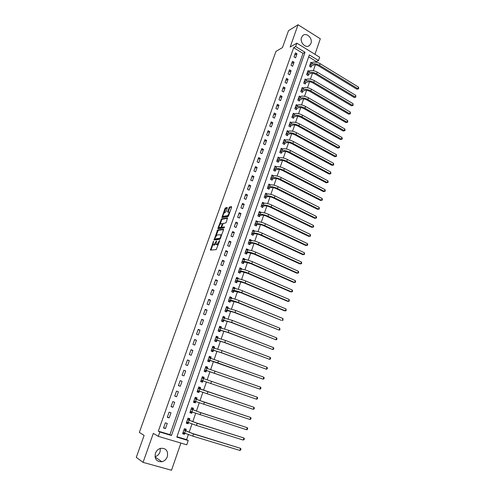 <?xml version="1.0" encoding="UTF-8"?>
<svg xmlns="http://www.w3.org/2000/svg" width="495" height="495" viewBox="0 0 495 495"><rect width="100%" height="100%" fill="white"/><g stroke="black" fill="none" stroke-linecap="round" stroke-linejoin="round"><path stroke-width="0.74" d="M213.531 241.164L210.437 250.099L216.235 249.616L219.607 240.991L219.563 240.502L216.903 244.518L216.414 244.567L216.012 244.32L216.519 240.836L213.889 244.815L213.407 244.864L213.017 244.623L213.531 241.164M301.523 37.521C299.487 42.533 305.99 48.863 309.592 45.435L310.959 43.393C312.982 38.393 306.461 32.033 302.835 35.541L301.523 37.521M160.368 448.396L160.027 451.923C159.074 454.398 157.398 456 155.009 456.736M155.399 453.296C154.397 459.063 156.569 461.872 161.915 461.73C164.495 461.037 166.295 459.354 167.329 456.693C168.306 450.852 166.079 448.062 160.628 448.321C158.153 449.052 156.408 450.71 155.399 453.296M227.236 208.16L227.162 207.51L225.503 207.857L224.922 208.63L221.878 217.59L227.947 216.6L228.542 215.814L231.573 207.275L231.487 206.625L229.439 207.046L227.502 212.033L229.018 212.101C229.08 213.667 228.498 214.892 227.279 215.771L223.01 216.29C222.954 214.75 223.523 213.537 224.724 212.664L225.955 211.761L227.236 208.16M295.651 46.542L296.845 43.164L319.665 57.222L318.52 60.563L309.344 54.939L176.839 437.122L188.224 440.538L186.763 444.801L158.295 436.355L159.823 432.017L171.468 435.507L305.019 52.284L295.651 46.542L293.671 47.675L158.332 431.157L159.823 432.017M158.295 436.355L153.32 433.379L143.049 462.373L136.28 457.374L144.113 435.414L139.343 432.413L275.944 51.4L282.478 47.569L288.511 30.659L298.052 24.75L290.169 47.013L296.845 43.164M217.59 230.033L214.044 239.976L219.885 239.314L223.554 229.878L223.48 229.191L217.59 230.033L218.27 230.342L216.098 235.564M219.031 227.341L218.648 228.412L217.973 228.108L221.562 218.901L227.496 217.868L226.271 222.212L225.677 222.991L223.257 223.381L221.81 226.58L221.878 227.254L224.396 226.877M217.973 228.108L218.041 228.777L224.031 227.898L224.489 226.933M314.956 54.32L320.321 38.777L298.052 24.75M143.049 462.373L171.524 470.25L180.898 443.062M158.332 431.157L169.927 434.635L303.002 53.38L293.671 47.675M165.466 428.552L167.267 423.423L165.342 422.835L163.536 427.971L165.466 428.552L163.678 427.562M169.21 417.885L170.998 412.787L169.086 412.186L167.291 417.285L169.21 417.885L167.403 416.963M172.934 407.28L174.71 402.218L172.804 401.6L171.022 406.673L172.934 407.28L171.109 406.432M176.628 396.749L178.398 391.718L176.505 391.087L174.729 396.13L176.628 396.749L174.785 395.969M180.304 386.279L182.061 381.28L180.18 380.643L178.417 385.648L180.304 386.279L178.441 385.574M183.954 375.878L185.699 370.91L183.831 370.266L182.08 375.235L183.954 375.878M187.58 365.545L189.313 360.607L187.457 359.952L185.718 364.889L187.58 365.545M191.188 355.28L192.908 350.373L191.058 349.699L189.331 354.612L191.188 355.28M194.77 345.071L196.478 340.201L194.64 339.514L192.926 344.396L194.77 345.071M198.328 334.936L200.029 330.091L198.198 329.398L196.496 334.249L198.328 334.936M201.867 324.856L203.556 320.042L201.737 319.343L200.042 324.163L201.867 324.856M205.382 314.845L207.059 310.062L205.252 309.35L203.569 314.139L205.382 314.845M208.871 304.895L210.542 300.137L208.742 299.419L207.071 304.178L208.871 304.895M212.343 295.008L214.007 290.28L212.213 289.55L210.548 294.278L212.343 295.008M215.795 285.176L217.441 280.479L215.665 279.737L214.013 284.439L215.795 285.176M219.223 275.412L220.863 270.746L219.093 269.992L217.447 274.663L219.223 275.412M222.632 265.704L224.26 261.063L222.496 260.302L220.869 264.949L222.632 265.704M226.017 256.057L227.638 251.448L225.887 250.674L224.26 255.29L226.017 256.057M229.383 246.467L230.992 241.888L229.253 241.108L227.638 245.693L229.383 246.467M232.73 236.938L234.327 232.384L232.594 231.592L230.992 236.152L232.73 236.938M236.053 227.465L237.643 222.942L235.923 222.144L234.327 226.673L236.053 227.465M239.357 218.054L240.941 213.555L239.227 212.745L237.643 217.249L239.357 218.054M242.643 208.692L244.214 204.225L242.507 203.408L240.935 207.881L242.643 208.692M245.91 199.392L247.469 194.95L245.774 194.12L244.208 198.569L245.91 199.392M249.152 190.148L250.705 185.73L249.016 184.895L247.463 189.319L249.152 190.148M252.382 180.96L253.923 176.567L252.246 175.725L250.699 180.118L252.382 180.96M255.587 171.821L257.122 167.458L255.451 166.605L253.916 170.979L255.587 171.821M258.774 162.744L260.296 158.406L258.637 157.546L257.109 161.89L258.774 162.744M261.942 153.716L263.458 149.403L261.805 148.537L260.29 152.856L261.942 153.716M265.091 144.744L266.601 140.456L264.955 139.578L263.445 143.872L265.091 144.744M268.222 135.822L269.719 131.559L268.086 130.674L266.588 134.943L268.222 135.822M271.34 126.955L272.825 122.717L271.198 121.826L269.707 126.07L271.34 126.955M274.434 118.138L275.913 113.924L274.292 113.027L272.813 117.247L274.434 118.138M277.509 109.376L278.982 105.188L277.373 104.278L275.894 108.473L277.509 109.376M280.566 100.664L282.032 96.5L280.43 95.584L278.963 99.755L280.566 100.664M283.61 92.002L285.064 87.862L283.468 86.941L282.014 91.08L283.61 92.002M286.63 83.389L288.078 79.274L286.494 78.346L285.046 82.461L286.63 83.389M289.637 74.825L291.072 70.736L289.495 69.795L288.059 73.891L289.637 74.825M292.625 66.311L294.055 62.246L292.483 61.3L291.054 65.371L292.625 66.311M295.595 57.847L297.019 53.8L295.459 52.854L294.03 56.9L295.595 57.847M176.969 436.751L186.609 439.64L188.335 434.622M189.121 432.327L191.998 423.949M192.772 421.703L195.636 413.35M196.397 411.153L199.256 402.819M199.999 400.665L202.851 392.349M203.575 390.246L206.421 381.961M207.139 379.882L209.96 371.658M210.678 369.561L213.475 361.424M214.205 359.302L216.971 351.252M217.707 349.111L220.442 341.142M221.185 338.988L223.895 331.099M224.637 328.921L227.323 321.119M228.077 318.922L230.726 311.194M231.487 308.985L234.116 301.337M234.884 299.11L237.482 291.536M238.25 289.29L240.824 281.803M241.603 279.539L244.153 272.12M244.932 269.843L247.457 262.505M248.243 260.203L250.736 252.945M251.534 250.625L254.003 243.441M254.801 241.108L257.245 233.993M258.056 231.648L260.469 224.606M261.286 222.243L263.674 215.276M264.497 212.893L266.861 206M267.684 203.606L270.029 196.781M270.858 194.368L273.178 187.617M274.013 185.192L276.309 178.503M277.144 176.065L279.421 169.445M280.263 166.994L282.509 160.442M283.357 157.973L285.584 151.495M286.438 149.007L288.641 142.597M289.501 140.097L291.679 133.749M292.545 131.237L294.698 124.957M295.571 122.432L297.705 116.214M298.578 113.677L300.688 107.52M301.566 104.971L303.658 98.882M304.536 96.315L306.609 90.288M307.494 87.714L309.542 81.743M310.433 79.157L312.463 73.254M313.354 70.649L315.365 64.808M316.262 62.197L316.46 61.603L308.682 56.845M185.774 430.631L186.25 429.258L184.375 428.682L182.618 433.762L184.499 434.332L184.889 433.212M189.406 420.107L189.876 418.733L188.007 418.145L186.269 423.194L188.137 423.776L188.546 422.588M193.007 409.643L193.477 408.282L191.621 407.682L189.894 412.694L191.751 413.288L192.184 412.032M196.595 399.242L197.06 397.893L195.216 397.281L193.496 402.262L195.346 402.868L195.797 401.55M200.153 388.909L200.617 387.566L198.786 386.948L197.072 391.898L198.91 392.516L199.374 391.168M203.692 378.644L204.157 377.308L202.331 376.676L200.63 381.596L202.461 382.227L202.919 380.89M205.691 366.937L206.582 367.253L207.207 368.435L207.665 367.117L205.852 366.473L204.163 371.361L205.982 371.999L206.44 370.675M210.734 358.225L211.161 356.988L209.354 356.332L207.677 361.189L209.484 361.839L209.942 360.521M214.23 348.078L214.632 346.921L212.831 346.253L211.167 351.085L212.968 351.741L213.419 350.429M217.701 337.998L218.078 336.916L216.29 336.241L214.638 341.036L216.426 341.711L216.872 340.405M221.16 327.981L221.506 326.972L219.731 326.285L218.085 331.056L219.86 331.737L220.312 330.437M224.588 318.019L224.909 317.091L223.146 316.392L221.506 321.131L223.276 321.824L223.721 320.537M228.003 308.125L228.294 307.265L226.543 306.566L224.916 311.275L226.673 311.974L227.112 310.693M231.388 298.287L231.66 297.507L229.915 296.79L228.294 301.474L230.045 302.185L230.484 300.911M234.76 288.517L235.001 287.805L233.269 287.081L231.66 291.734L233.399 292.458L233.838 291.19M238.107 278.796L238.33 278.165L236.598 277.429L235.001 282.057L236.734 282.787L237.167 281.525M241.436 269.144L241.628 268.581L239.914 267.838L238.324 272.436L240.05 273.172L240.477 271.922M244.747 259.547L244.914 259.058L243.206 258.303L241.628 262.87L243.342 263.618L243.769 262.381M248.032 250.012L248.174 249.585L246.479 248.824L244.907 253.366L246.615 254.127L247.036 252.889M251.299 240.527L251.423 240.174L249.728 239.407L248.168 243.917L249.864 244.685L250.291 243.46M254.548 231.109L252.964 230.045L251.417 234.531L253.1 235.304L253.52 234.085M257.777 221.741L256.175 220.733L254.634 225.194L256.317 225.98L256.732 224.767M260.983 212.429L259.374 211.483L257.839 215.919L259.51 216.711L259.925 215.504M264.175 203.179L262.548 202.288L261.026 206.693L262.684 207.498L263.099 206.297M267.343 193.978L265.704 193.143L264.194 197.524L265.84 198.334L266.254 197.146M270.418 184.845L268.841 184.06L267.337 188.409L268.983 189.232L269.391 188.044M273.444 175.781L271.959 175.02L270.468 179.351L272.101 180.18L272.504 179.004M273.983 169.172L275.746 169.896L277.472 169.414C278.852 169.191 280.591 169.568 282.688 170.558L323.371 191.584L324.429 191.373L325.011 189.604L284.297 168.479C281.148 166.988 278.537 166.419 276.464 166.772L275.065 166.042L273.574 170.348L275.201 171.183L275.604 170.008M279.489 157.818L278.147 157.113L276.668 161.395L278.289 162.236L278.685 161.073M282.49 148.921L281.21 148.234L279.743 152.491L281.352 153.339L281.748 152.188M285.485 140.073L284.26 139.411L282.8 143.643L284.396 144.503L284.798 143.352M288.461 131.28L287.286 130.637L285.838 134.844L287.428 135.71L287.824 134.566M291.425 122.537L290.299 121.918L288.857 126.095L290.441 126.974L290.831 125.835M294.37 113.85L293.294 113.244L291.858 117.402L293.436 118.28L293.826 117.154M297.309 105.212L296.27 104.624L294.847 108.758L296.412 109.642L296.802 108.523M300.23 96.624L299.234 96.049L297.811 100.157L299.376 101.054L299.76 99.941M303.138 88.091L302.173 87.528L300.762 91.612L302.315 92.516L302.699 91.402M306.028 79.602L305.099 79.052L303.701 83.117L305.242 84.026L305.625 82.919M308.905 71.162L308.014 70.624L306.615 74.665L308.156 75.58L308.534 74.485M311.77 62.772L310.903 62.246L309.517 66.262L311.046 67.19L311.423 66.095M316.46 61.603L318.52 60.563M186.609 439.64L188.224 440.538M169.927 434.635L171.468 435.507M303.002 53.38L305.019 52.284M184.499 434.332L182.748 433.385M188.137 423.776L186.368 422.897M191.751 413.288L189.969 412.477M195.346 402.868L193.545 402.119M198.91 392.516L197.097 391.83M204.157 377.308L202.313 376.72M207.665 367.117L205.815 366.585M211.161 356.988L209.292 356.518M214.632 346.921L212.745 346.506M218.078 336.916L216.179 336.563M221.506 326.972L219.594 326.681M224.909 317.091L222.985 316.856M228.294 307.265L226.357 307.092M231.66 297.507L229.711 297.39M235.001 287.805L233.04 287.744M238.33 278.165L236.35 278.153M241.628 268.581L239.654 268.624L240.626 269.15M244.914 259.058L243.002 259.151M248.174 249.585L246.318 249.728M251.423 240.174L249.61 240.36M254.647 230.825L252.877 231.047M257.852 221.525L256.113 221.785M261.038 212.281L259.331 212.578M264.2 203.092L262.523 203.426M267.349 193.96L265.357 194.158M185.699 370.91L183.812 370.31M189.313 360.607L187.413 360.069M192.908 350.373L190.99 349.903M196.478 340.201L194.541 339.793M200.029 330.091L198.074 329.75M203.556 320.042L201.589 319.77M207.059 310.062L205.072 309.851M210.542 300.137L208.544 299.989M214.007 290.28L211.99 290.194M217.441 280.479L215.412 280.455M220.863 270.746L218.815 270.777M224.26 261.063L222.199 261.162M227.638 251.448L225.559 251.602M230.992 241.888L228.9 242.098M234.327 232.384L232.223 232.656M237.643 222.942L235.521 223.27M240.941 213.555L238.807 213.939M244.214 204.225L242.067 204.664M247.469 194.95L245.31 195.445M250.705 185.73L248.533 186.281M253.923 176.567L251.738 177.167M257.122 167.458L254.919 168.114M260.296 158.406L258.087 159.112M263.458 149.403L261.236 150.164M266.601 140.456L264.361 141.267M269.719 131.559L267.473 132.419M272.825 122.717L270.567 123.626M275.913 113.924L273.642 114.89M278.982 105.188L276.699 106.196M282.032 96.5L279.737 97.558M285.064 87.862L282.756 88.964M288.078 79.274L285.764 80.425M291.072 70.736L288.746 71.93M294.055 62.246L291.716 63.49M297.019 53.8L294.667 55.094M213.76 245.013L213.407 244.864M215.913 243.812L214.094 245.161M216.754 244.716L216.414 244.567M218.474 244.19L217.101 244.87M212.949 244.4L210.975 250.049M223.629 229.581L218.27 230.342M214.879 238.98L214.583 239.92M214.712 238.448L214.756 238.924L219.891 238.33L220.683 236.721L220.869 234.754L216.94 234.958L214.712 238.448M215.362 239.196L214.756 238.924M220.436 238.652L215.436 239.227M221.63 235.292L221.042 234.828M220.145 224.216L221.655 219.984L220.98 219.675M227.651 218.276L222.23 219.217L221.655 219.984M222.441 227.508L224.47 227.279M220.776 223.777C219.57 224.643 219 225.862 219.068 227.428L220.764 227.422L221.345 226.648L222.267 223.635L220.776 223.777M219.768 227.787L219.409 227.62M222.558 227.564L221.878 227.254L220.083 227.929M223.703 216.637L223.363 216.476M228.61 215.628L224.037 216.791M229.723 212.485L229.296 212.231M231.635 207.052L230.113 207.362L229.519 208.147L228.17 212.002M222.991 216.235L222.54 217.565M227.298 207.937L226.172 208.166L225.59 208.94L224.117 213.085M182.828 433.15L183.756 433.428L184.635 433.082L183.094 432.376M184.288 428.93L185.21 429.214L185.835 430.786L192.673 433.54L240.558 448.352L193.502 433.973L183.899 430.056M184.344 428.763L185.21 429.214M239.883 450.431L240.558 448.352L240.997 449.114L240.725 449.949L239.883 450.431L192.765 436.114L184.647 433.088L185.384 430.959M185.835 430.786L183.954 430.211M186.46 422.625L187.382 422.909L188.366 422.501M187.908 418.436L188.83 418.721L189.461 420.249L196.305 422.916L243.942 437.988L197.146 423.318L187.537 419.519M187.952 418.306L188.83 418.721M186.739 421.82L188.31 422.476L189.034 420.36M243.268 440.055L243.942 437.988L244.369 438.768L244.103 439.591L243.268 440.055L196.416 425.446L188.31 422.476M189.461 420.249L187.599 419.661M190.074 412.168L190.99 412.459L192.079 411.989M191.509 408.004L192.425 408.301L193.069 409.78L199.918 412.36L247.302 427.699L200.766 412.731L191.15 409.043M191.54 407.911L192.425 408.301M190.365 411.333L191.942 411.927L192.666 409.829M246.634 429.753L247.302 427.699L247.729 428.484L247.457 429.301L246.634 429.753L191.942 411.927M193.069 409.78L191.212 409.186M193.663 401.779L194.572 402.076L195.766 401.538M195.092 397.64L195.995 397.937L196.657 399.378L198.13 399.972L250.643 417.464L204.361 402.212L194.745 398.636M195.11 397.584L195.995 397.937M193.96 400.907L195.556 401.451L196.274 399.36M249.975 419.506L250.643 417.464L251.058 418.263L250.792 419.079L249.975 419.506L195.556 401.451M196.657 399.378L194.807 398.772M197.227 391.452L198.13 391.755L199.429 391.143M199.547 387.647L198.656 387.325L199.547 387.647L200.221 389.045L201.706 389.59L253.96 407.298L198.316 388.29M197.536 390.549L199.145 391.038L199.862 388.965M253.298 409.328L253.96 407.298L254.374 408.103L254.108 408.913L253.298 409.328L199.145 391.038M200.221 389.045L198.384 388.427M202.183 377.103L203.08 377.419L203.736 378.737M203.049 380.822L256.602 399.211L201.224 380.197L203.049 380.822L201.669 381.503M257.258 397.194L257.666 398.011L257.4 398.815L256.602 399.211L257.258 397.194L201.867 378.013M204.274 371.033L205.184 371.312L204.293 370.996M206.576 370.607L259.881 389.15L206.26 370.415L204.757 369.963L206.576 370.607L205.184 371.312M260.537 387.152L260.939 387.975L260.679 388.779L259.881 389.15L260.537 387.152L205.394 367.804M207.764 360.935L208.68 361.183L207.789 360.861M209.181 356.827L210.072 357.149L210.647 358.207M210.072 360.447L263.142 379.158L217.825 362.841L208.265 359.797L210.072 360.447L208.68 361.183M263.792 377.165L264.194 378.007L263.934 378.799L263.142 379.158L263.792 377.165L208.896 357.65M211.229 350.906L212.151 351.116L211.266 350.794M212.652 346.785L213.531 347.113L214.069 348.041M213.549 350.355L220.43 352.434L266.384 369.227L221.315 352.638L211.755 349.699L213.549 350.355L212.151 351.116M267.034 367.247L267.424 368.094L267.164 368.886L266.384 369.227L267.034 367.247L222.014 350.608L212.38 347.564M214.675 340.931L215.603 341.117L214.725 340.789M216.098 336.804L216.977 337.132L217.466 337.949L215.845 337.541M217.008 340.331L223.895 342.323L269.608 359.351L224.786 342.497L215.22 339.657L217.008 340.331L215.603 341.117M270.251 357.384L270.635 358.244L270.381 359.03L269.608 359.351L270.251 357.384L225.472 340.48L217.454 337.949L216.761 339.954M218.097 331.019L219.031 331.174L218.159 330.839M219.526 326.879L220.844 327.925M220.442 330.363L227.335 332.275L272.813 349.538L228.232 332.423L218.666 329.676L220.442 330.363L219.031 331.174M273.45 347.583L273.828 348.449L273.574 349.229L272.813 349.538L273.45 347.583L228.919 330.413L219.285 327.579M221.655 321.193L222.441 321.298L221.568 320.958M222.929 317.023L224.198 317.963M223.858 320.457L230.75 322.288L275.993 339.787L231.654 322.412L222.088 319.764L223.858 320.457L222.441 321.298M276.631 337.844L277.008 338.716L276.755 339.496L275.993 339.787L276.631 337.844L232.334 320.414L222.701 317.679M225.287 311.423L225.825 311.479L224.959 311.132M226.314 307.222L227.527 308.076M227.248 310.613L234.147 312.364L279.155 330.091L235.057 312.456L227.063 310.068L225.491 309.907L227.248 310.613L225.825 311.479M279.786 328.16L279.91 329.812L279.155 330.091L279.786 328.16L235.738 310.476L226.097 307.841M228.838 301.696L228.331 301.375M229.674 297.483L230.831 298.244M230.621 300.824L237.526 302.501L281.302 320.339L238.442 302.569C235.069 301.251 232.409 300.471 230.453 300.224L228.876 300.112L230.621 300.824L229.191 301.721M282.93 318.532L283.047 320.197L282.305 320.457L282.93 318.532L239.116 300.601C235.744 299.277 233.083 298.497 231.134 298.262L229.476 298.064M232.328 292.013L231.685 291.666M233.015 287.805L234.123 288.486M233.974 291.103L240.879 292.7L284.427 310.786L285.429 310.872L241.801 292.743C238.448 291.413 235.787 290.645 233.826 290.447L232.235 290.379L233.974 291.103L232.539 292.025M286.054 308.967L286.166 310.631L285.429 310.872L286.054 308.967L242.47 290.782C239.116 289.451 236.462 288.69 234.5 288.498L232.829 288.344M235.775 282.379L235.014 282.026M236.338 278.184L237.383 278.784M237.303 281.438L238.918 281.463L244.214 282.954L287.527 301.288L288.536 301.356L245.143 282.973C241.801 281.63 239.147 280.882 237.179 280.727L235.577 280.708L237.303 281.438L235.868 282.385M289.154 299.456L289.266 301.127L288.536 301.356L289.154 299.456L245.805 281.03C242.47 279.681 239.815 278.933 237.847 278.79L236.165 278.685M240.613 271.829L242.234 271.811L247.531 273.277L290.615 291.852L291.623 291.889L248.459 273.265C245.136 271.91 242.488 271.173 240.508 271.068L238.893 271.093L240.613 271.829L239.172 272.801M292.242 290.002L292.594 290.924L292.347 291.673L291.623 291.889L292.242 290.002L249.121 271.334C245.805 269.973 243.15 269.243 241.17 269.138L239.481 269.088M242.921 259.114L243.849 259.578M243.905 262.282L245.539 262.22L250.823 263.649L293.677 282.466L294.698 282.478L251.763 263.618C248.453 262.251 245.805 261.533 243.818 261.465L242.191 261.533L243.905 262.282L242.494 263.253M295.311 280.603L295.657 281.531L295.41 282.28L294.698 282.478L295.311 280.603L252.419 261.694C249.115 260.321 246.467 259.609 244.481 259.553L242.779 259.541M246.188 249.666L247.048 250.074M247.178 252.79L248.818 252.685L254.096 254.09L296.728 273.135L297.749 273.129L255.043 254.028C251.751 252.648 249.109 251.943 247.11 251.918L245.477 252.035L247.178 252.79L245.792 253.762M298.355 271.26L298.702 272.201L298.46 272.943L297.749 273.129L298.355 271.26L255.692 252.116C252.407 250.736 249.765 250.031 247.766 250.018L246.052 250.062M249.431 240.279L250.204 240.626M250.427 243.361L252.079 243.206C253.415 243.194 255.172 243.651 257.351 244.579L299.76 263.86L300.787 263.829L258.303 244.499C255.024 243.101 252.382 242.414 250.377 242.432L248.731 242.593L250.427 243.361L249.072 244.326M301.387 261.979L301.727 262.919L301.486 263.662L300.787 263.829L301.387 261.979L258.947 242.6C255.68 241.201 253.038 240.514 251.033 240.545L249.307 240.632M252.654 230.942L253.316 231.252M253.663 233.987L255.321 233.788C256.664 233.751 258.421 234.197 260.587 235.131L302.767 254.64L303.8 254.585L261.539 235.026C258.279 233.615 255.643 232.947 253.632 233.009L251.974 233.207L253.663 233.987L252.332 234.952M304.4 252.741L304.499 254.43L303.8 254.585L304.4 252.741L262.183 233.139C258.928 231.728 256.292 231.06 254.275 231.128L252.543 231.264M255.859 221.661L256.422 221.933M256.874 224.662L258.545 224.427C259.894 224.359 261.645 224.798 263.798 225.739L305.762 245.477L306.801 245.396L264.763 225.609C261.515 224.192 258.885 223.53 256.862 223.635L255.197 223.876L256.874 224.662L255.569 225.633M307.395 243.565L307.729 244.524L307.488 245.26L306.801 245.396L307.395 243.565L265.4 223.734C262.158 222.311 259.529 221.655 257.505 221.766L255.76 221.946M259.04 212.442L259.529 212.671M260.067 215.399L261.744 215.121C263.099 215.028 264.85 215.455 266.997 216.402L308.744 236.363L309.783 236.263L267.962 216.247C264.732 214.818 262.103 214.174 260.073 214.323L258.396 214.607L260.067 215.399L258.786 216.365M310.377 234.438L310.464 236.134L309.783 236.263L310.377 234.438L268.599 214.385C265.376 212.949 262.746 212.312 260.71 212.466L258.953 212.689M262.208 203.272L262.616 203.47M263.241 206.192L264.93 205.871C266.291 205.747 268.036 206.167 270.171 207.127L311.702 227.304L312.747 227.18L271.142 206.947C267.931 205.505 265.301 204.874 263.266 205.06L261.583 205.388L263.241 206.192L261.979 207.158M313.335 225.367L313.657 226.345L313.422 227.069L312.747 227.18L313.335 225.367L271.78 205.091C268.568 203.649 265.939 203.024 263.903 203.216L262.133 203.482M266.397 197.035L268.092 196.676C269.459 196.527 271.204 196.936 273.327 197.901L314.641 218.295L315.692 218.153L274.304 197.697C271.105 196.249 268.482 195.63 266.44 195.859L264.745 196.224L266.397 197.035L265.159 198M316.28 216.352L316.596 217.336L316.361 218.054L315.692 218.153L316.28 216.352L274.935 195.859C271.743 194.399 269.119 193.792 267.071 194.021L265.295 194.337M269.534 187.933L271.241 187.531C272.609 187.358 274.354 187.76 276.47 188.731L317.567 209.342L318.619 209.175L277.447 188.508C274.267 187.042 271.644 186.442 269.589 186.708L267.888 187.116L269.534 187.933L268.315 188.898M319.207 207.386L319.287 209.088L318.619 209.175L319.207 207.386L278.072 186.677C274.892 185.21 272.275 184.61 270.221 184.889L268.432 185.241M319.287 209.088L317.567 209.342M272.646 178.887L274.366 178.447C275.74 178.249 277.485 178.639 279.588 179.617L320.475 200.438L321.533 200.246L280.572 179.369C277.404 177.897 274.787 177.309 272.726 177.612L271.019 178.058L272.646 178.887L271.452 179.852M322.115 198.47L322.424 199.466L322.189 200.178L321.533 200.246L322.115 198.47L281.197 177.55C278.029 176.072 275.418 175.49 273.351 175.799L271.557 176.201M322.189 200.178L320.475 200.438M275.746 169.896L274.57 170.855M325.011 189.604L325.314 190.612L325.079 191.317L324.429 191.373L283.678 170.286C280.523 168.801 277.912 168.232 275.845 168.572L276.464 166.772L274.657 167.211M275.845 168.572L274.125 169.055M325.079 191.317L323.371 191.584M278.827 160.955L280.566 160.436C281.952 160.182 283.685 160.553 285.77 161.549L326.242 182.785L327.313 182.55L286.766 161.259C283.629 159.761 281.018 159.204 278.945 159.588L277.212 160.108L278.827 160.955L277.67 161.915M327.882 180.793L328.185 181.807L327.956 182.513L327.313 182.55L327.882 180.793L287.385 159.458C284.248 157.961 281.636 157.404 279.564 157.794L277.745 158.276M327.956 182.513L326.242 182.785M281.896 152.064L283.635 151.507C285.027 151.229 286.76 151.594 288.839 152.596L329.107 174.03L330.171 173.782L289.835 152.287C286.71 150.777 284.105 150.233 282.026 150.653L280.288 151.21L281.896 152.064L280.752 153.023M330.747 172.031L330.815 173.751L330.171 173.782L330.747 172.031L290.447 150.492C287.329 148.983 284.724 148.444 282.639 148.871L280.9 149.441M330.815 173.751L329.107 174.03M284.941 143.228L286.692 142.634C288.084 142.331 289.816 142.684 291.883 143.692L331.947 165.33L333.017 165.058L292.892 143.358C289.779 141.842 287.174 141.31 285.083 141.768L283.338 142.368L284.941 143.228L283.814 144.187M333.587 163.319L333.655 165.045L333.017 165.058L333.587 163.319L293.498 141.582C290.392 140.06 287.787 139.534 285.695 139.998L283.864 140.561M333.655 165.045L331.947 165.33M287.966 134.442L289.73 133.811C291.128 133.483 292.854 133.829 294.915 134.844L334.775 156.68L335.851 156.389L295.923 134.492C292.823 132.963 290.231 132.443 288.127 132.938L286.376 133.576L287.966 134.442L286.859 135.401M336.414 154.657L336.476 156.383L335.851 156.389L336.414 154.657L296.53 132.722C293.436 131.194 290.837 130.68 288.74 131.181L286.896 131.781M336.476 156.383L334.775 156.68M290.98 125.705L292.743 125.037C294.148 124.691 295.874 125.025 297.922 126.046L337.584 148.073L338.667 147.764L298.937 125.674C295.855 124.134 293.263 123.626 291.159 124.158L289.396 124.833L290.98 125.705L289.884 126.664M339.224 146.044L339.508 147.089L339.285 147.776L338.667 147.764L339.224 146.044L299.537 123.917C296.462 122.376 293.869 121.869 291.759 122.407L289.909 123.051M339.285 147.776L337.584 148.073M293.968 117.024L295.744 116.319C297.155 115.948 298.881 116.269 300.917 117.303L340.381 139.522L341.463 139.188L301.938 116.907C298.869 115.354 296.276 114.865 294.166 115.434L292.397 116.139L293.968 117.024L292.892 117.977M342.02 137.48L342.299 138.532L342.076 139.213L341.463 139.188L342.02 137.48L302.532 115.156C299.469 113.609 296.876 113.12 294.766 113.695L292.904 114.376M342.076 139.213L340.381 139.522M296.944 108.393L298.733 107.65C300.143 107.254 301.863 107.57 303.893 108.609L343.159 131.014L344.248 130.668L304.92 108.188C301.863 106.629 299.277 106.153 297.155 106.753L295.379 107.502L296.944 108.393L295.88 109.346M344.798 128.966L345.077 130.024L344.854 130.699L344.248 130.668L344.798 128.966L305.514 106.45C302.457 104.891 299.871 104.414 297.755 105.027L295.886 105.744M344.854 130.699L343.159 131.014M299.902 99.804L301.696 99.031C303.113 98.61 304.833 98.92 306.857 99.959L345.918 122.556L347.014 122.185L307.884 99.526C304.84 97.954 302.259 97.49 300.131 98.128L298.343 98.907L299.902 99.804L298.856 100.757M347.564 120.495L347.837 121.56L347.614 122.234L347.014 122.185L347.564 120.495L308.472 97.8C305.434 96.228 302.853 95.764 300.725 96.407L298.844 97.168M347.614 122.234L345.918 122.556M302.847 91.272L304.648 90.461C306.065 90.016 307.785 90.319 309.796 91.365L348.666 114.147L349.761 113.757L310.829 90.907C307.803 89.329 305.223 88.877 303.089 89.552L301.294 90.368L302.847 91.272L301.808 92.218M350.311 112.074L350.361 113.819L349.761 113.757L350.311 112.074L311.417 89.193C308.391 87.609 305.811 87.163 303.676 87.844L301.789 88.636M350.361 113.819L348.666 114.147M305.768 82.783L307.581 81.941C309.004 81.471 310.718 81.768 312.722 82.82L351.4 105.782L352.502 105.373L313.756 82.343C310.742 80.753 308.168 80.314 306.028 81.025L304.227 81.873L305.768 82.783L304.747 83.735M353.046 103.703L353.09 105.447L352.502 105.373L353.046 103.703L314.344 80.635C311.33 79.045 308.756 78.606 306.615 79.324L304.722 80.153M353.09 105.447L351.4 105.782M308.676 74.349L310.495 73.464C311.924 72.975 313.638 73.26 315.631 74.324L354.117 97.466L355.218 97.039L316.67 73.829C313.669 72.233 311.095 71.8 308.954 72.542L307.141 73.427L308.676 74.349L307.667 75.296M355.763 95.38L355.806 97.125L355.218 97.039L355.763 95.38L317.252 72.128C314.251 70.531 311.683 70.104 309.536 70.853L307.63 71.725M355.806 97.125L354.117 97.466M311.572 65.959L313.391 65.043C314.826 64.529 316.534 64.808 318.52 65.878L356.821 89.193L357.928 88.747L319.566 65.359C316.577 63.756 314.009 63.335 311.856 64.115L310.043 65.031L311.572 65.959L310.575 66.899M358.467 87.095L358.72 88.184L358.504 88.846L357.928 88.747L358.467 87.095L320.141 63.669C317.159 62.067 314.591 61.652 312.438 62.432L310.526 63.341M358.504 88.846L356.821 89.193M213.494 241.857L213.128 241.696M219.533 241.213L219.149 241.04M216.488 241.541L216.111 241.368M214.576 245.118L213.889 244.815M216.129 242.544L215.752 242.377M217.59 244.821L216.903 244.518M219.174 242.228L218.79 242.055M211.062 249.69L210.381 249.393M214.663 239.592L213.982 239.295M217.689 231.103L217.014 230.8M220.461 238.584L219.891 238.33M220.683 237.959L220.3 237.786M221.061 236.895L220.683 236.721M222.23 219.217L221.562 218.901M221.444 227.731L220.764 227.422M221.741 226.828L221.345 226.648M222.583 224.402L222.212 224.229M222.799 223.864L222.261 223.616M227.96 216.086L227.279 215.771M228.238 211.767L227.558 211.452M229.519 208.147L228.851 207.832M230.113 207.362L229.439 207.046M222.608 217.311L221.933 217.002M225.59 208.94L224.922 208.63M226.172 208.166L225.503 207.857M192.765 436.114L193.502 433.973M196.416 425.446L197.146 423.318M200.042 414.841L200.766 412.731M203.643 404.31L204.361 402.212M207.226 393.847L207.937 391.762M202.715 380.692L203.426 378.632M210.777 383.446L211.489 381.373M206.26 370.415L206.966 368.367M214.316 373.112L215.016 371.052M209.781 360.199L210.48 358.163M217.825 362.841L218.524 360.799M213.277 350.045L213.976 348.022M221.315 352.638L222.014 350.608M224.786 342.497L225.472 340.48M220.213 329.93L220.9 327.931M228.232 332.423L228.919 330.413M223.647 319.968L224.334 317.982M231.654 322.412L232.334 320.414M227.063 310.068L227.743 308.094M235.057 312.456L235.738 310.476M230.453 300.224L231.134 298.262M238.442 302.569L239.116 300.601M233.826 290.447L234.5 288.498M241.801 292.743L242.47 290.782M237.179 280.727L237.847 278.79M245.143 282.973L245.805 281.03M240.508 271.068L241.17 269.138M248.459 273.265L249.121 271.334M243.818 261.465L244.481 259.553M251.763 263.618L252.419 261.694M247.11 251.918L247.766 250.018M255.043 254.028L255.692 252.116M250.377 242.432L251.033 240.545M258.303 244.499L258.947 242.6M253.632 233.009L254.275 231.128M261.539 235.026L262.183 233.139M256.862 223.635L257.505 221.766M264.763 225.609L265.4 223.734M260.073 214.323L260.71 212.466M267.962 216.247L268.599 214.385M263.266 205.06L263.903 203.216M271.142 206.947L271.78 205.091M266.44 195.859L267.071 194.021M274.304 197.697L274.935 195.859M269.589 186.708L270.221 184.889M277.447 188.508L278.072 186.677M272.726 177.612L273.351 175.799M280.572 179.369L281.197 177.55M283.678 170.286L284.297 168.479M278.945 159.588L279.564 157.794M286.766 161.259L287.385 159.458M282.026 150.653L282.639 148.871M289.835 152.287L290.447 150.492M285.083 141.768L285.695 139.998M292.892 143.358L293.498 141.582M288.127 132.938L288.74 131.181M295.923 134.492L296.53 132.722M291.159 124.158L291.759 122.407M298.937 125.674L299.537 123.917M294.166 115.434L294.766 113.695M301.938 116.907L302.532 115.156M297.155 106.753L297.755 105.027M304.92 108.188L305.514 106.45M300.131 98.128L300.725 96.407M307.884 99.526L308.472 97.8M303.089 89.552L303.676 87.844M310.829 90.907L311.417 89.193M306.028 81.025L306.615 79.324M313.756 82.343L314.344 80.635M308.954 72.542L309.536 70.853M316.67 73.829L317.252 72.128M311.856 64.115L312.438 62.432M319.566 65.359L320.141 63.669M309.592 45.435L308.261 46.171M161.915 461.73L155.053 457.027M221.556 235.063L220.869 234.754M222.793 223.87L222.267 223.635M229.692 212.417L229.018 212.101"/></g></svg>
